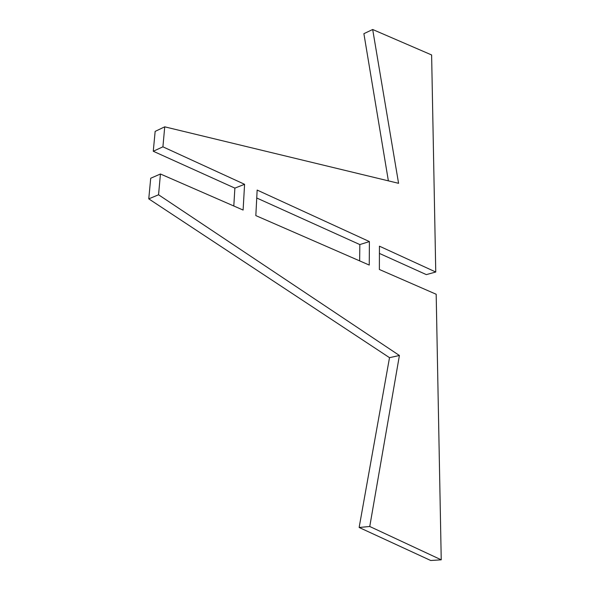 <?xml version="1.0" encoding="UTF-8"?>
<svg xmlns="http://www.w3.org/2000/svg" width="590" height="590" viewBox="0 0 590 590"><rect width="100%" height="100%" fill="white"/><g stroke="black" fill="none" stroke-linecap="round" stroke-linejoin="round"><path stroke-width="0.89" d="M233.802 205.991L234.879 188.122L153.267 151.254L162.914 146.829L164.728 126.828L398.575 183.313L372.681 29.5L431.622 54.959L435.759 272.019L379.436 246.178L379.37 269.475L436.18 294.255L441.239 559.829L430.722 560.5L359.133 527.475L389.511 357.665L148.761 198.859L158.555 194.781L160.443 173.998L150.716 178.232L148.761 198.859M359.657 260.876L359.826 244.57L256.746 198.004M153.267 151.254L155.148 131.393L164.728 126.828M435.759 272.019L426.327 274.616L379.414 253.42M388.375 180.85L363.89 33.674L372.681 29.5M389.511 357.665L399.408 355.49L369.753 526.486L441.239 559.829M162.914 146.829L244.577 184.294L243.109 210.055L160.443 173.998M399.408 355.49L158.555 194.781M369.753 526.486L359.133 527.475M234.879 188.122L244.577 184.294M369.406 241.576L369.244 265.065L255.831 215.601L257.151 190.069L369.406 241.576L359.826 244.57"/></g></svg>
